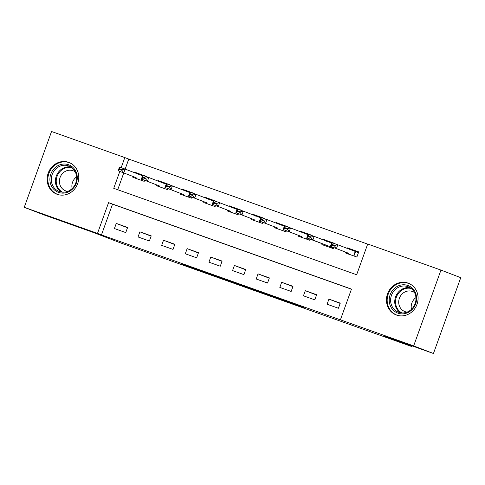 <?xml version="1.0" encoding="UTF-8"?>
<svg xmlns="http://www.w3.org/2000/svg" width="485" height="485" viewBox="0 0 485 485"><rect width="100%" height="100%" fill="white"/><g stroke="black" fill="none" stroke-linecap="round" stroke-linejoin="round"><path stroke-width="0.73" d="M282.155 300.015L304.944 308.133L288.169 301.743L267.593 294.431L282.155 300.015M68.7 162.348A16.987 15.647 111 0 1 69.028 162.469A16.987 15.647 111 0 1 77.624 183.754A16.987 15.647 111 0 1 57.194 194.315A16.987 15.647 111 0 1 56.86 194.194A16.987 15.647 111 0 1 48.27 172.902A16.987 15.647 111 0 1 68.7 162.348M408.018 283.094A16.987 15.647 111 0 1 408.352 283.216A16.987 15.647 111 0 1 416.942 304.507A16.987 15.647 111 0 1 396.512 315.068A16.987 15.647 111 0 1 396.184 314.941A16.987 15.647 111 0 1 387.588 293.655A16.987 15.647 111 0 1 408.018 283.094M192.745 268.066L221.354 278.384L204.579 272L181.608 263.846L216.625 276.65L192.745 268.066M119.819 171.411L113.732 188.313L356.645 274.752L367.709 244.016L440.962 270.084L460.75 277.675L433.451 353.498L383.829 335.838L411.535 346.46L121.365 243.203L93.66 232.576L44.038 214.916L24.25 207.325L51.549 131.502L124.803 157.57L121.159 167.683M433.451 353.498L413.663 345.908L340.409 319.839L351.479 289.096L108.567 202.657L97.503 233.394L24.25 207.325M351.443 289.199L112.526 204.173L101.462 234.916L340.409 319.839M101.462 234.916L97.503 233.394M253.297 289.745L279.057 298.918L262.288 292.534L239.153 284.313L253.297 289.745L253.431 289.381M248.975 288.223L210.302 274.049L248.987 288.181M340.27 303.137L328.927 299.099L327.078 304.222L338.421 308.26L340.27 303.137M316.638 294.728L305.295 290.691L303.452 295.814L314.795 299.851L316.638 294.728M293.007 286.32L281.664 282.282L279.821 287.405L291.164 291.443L293.007 286.32M269.381 277.911L258.038 273.873L256.189 278.996L267.532 283.034L269.381 277.911M245.749 269.502L234.407 265.465L232.564 270.588L243.906 274.625L245.749 269.502M222.118 261.094L210.775 257.056L208.932 262.179L220.275 266.216L222.118 261.094M198.492 252.685L187.149 248.647L185.306 253.77L196.643 257.808L198.492 252.685M174.861 244.276L163.518 240.239L161.675 245.362L173.018 249.399L174.861 244.276M151.229 235.868L139.892 231.83L138.043 236.953L149.386 240.99L151.229 235.868M127.603 227.459L116.261 223.421L114.418 228.544L125.754 232.582L127.603 227.459M367.678 244.113L128.755 159.092L125.154 169.107M123.772 172.933L117.728 189.732M345.811 252.206L345.526 252.988L356.869 257.026L358.712 251.903L347.369 247.865L347.187 248.375M334.983 243.773L323.737 239.457L323.556 239.966M333.625 247.532L333.237 248.617L321.894 244.579L322.179 243.797M311.352 235.364L300.112 231.048L299.924 231.557M310 239.123L309.606 240.208L298.269 236.171L298.548 235.389M287.72 226.956L276.48 222.639L276.298 223.148M286.368 230.714L285.98 231.8L274.637 227.762L274.922 226.98M264.095 218.547L252.855 214.231L252.667 214.74M262.743 222.306L262.349 223.391L251.006 219.353L251.291 218.571M240.463 210.138L229.223 205.822L229.041 206.331M239.111 213.897L238.717 214.982L227.38 210.945L227.659 210.163M216.831 201.73L205.591 197.413L205.41 197.922M215.479 205.488L215.091 206.574L203.748 202.536L204.033 201.754M193.206 193.321L181.966 189.004L181.778 189.514M191.854 197.08L191.46 198.165L180.117 194.127L180.402 193.339M169.574 184.912L158.334 180.596L158.152 181.105M168.222 188.671L167.834 189.756L156.491 185.719L156.77 184.93M145.949 176.504L134.703 172.187L134.521 172.696M144.591 180.262L144.203 181.348L132.86 177.31L133.145 176.522M411.535 346.46L411.777 345.781M440.962 270.084L413.663 345.908M128.755 159.092L124.803 157.57M112.526 204.173L108.567 202.657M347.369 247.865L350.522 249.078M323.737 239.457L326.89 240.669M300.112 231.048L303.264 232.26M276.48 222.639L279.633 223.852M252.855 214.231L256.001 215.443M229.223 205.822L232.376 207.034M205.591 197.413L208.744 198.62M181.966 189.004L185.112 190.211M158.334 180.596L161.487 181.802M134.703 172.187L146.027 176.279M328.927 299.099L340.167 303.41M305.295 290.691L316.541 295.001M281.664 282.282L292.91 286.593M258.038 273.873L269.278 278.184M234.407 265.465L245.652 269.775M210.775 257.056L222.021 261.366M187.149 248.647L198.389 252.958M163.518 240.239L174.764 244.549M139.892 231.83L151.132 236.14M116.261 223.421L127.5 227.732M274.698 297.347L254.692 289.903L274.698 297.347M235.098 283.198L245.44 286.902L235.098 283.198M350.128 249.702L350.534 249.054L358.694 251.957M348.375 253.188L330.812 246.453L348.375 253.188M348.685 254.176L348.8 253.394M331.752 245.022L330.812 246.453L332.14 242.761L337.809 244.779L336.481 248.472L334.589 246.034L334.808 245.416L331.97 244.41L331.752 245.022L334.589 246.034M358.439 252.655L337.809 244.779L334.808 245.416M331.97 244.41L332.14 242.761M326.496 241.294L326.902 240.645L335.062 243.549M331.983 243.197L314.177 236.371L312.849 240.063L307.181 238.044L333.48 247.938M325.059 245.768L325.168 244.98M308.12 236.613L307.181 238.044L308.508 234.352L314.177 236.371L311.182 237.007L308.345 236.001L308.12 236.613L310.958 237.626L311.182 237.007M333.486 247.938L312.849 240.063L310.958 237.626M308.345 236.001L308.508 234.352M302.87 232.885L303.27 232.236L311.431 235.14M301.112 236.371L283.549 229.635L301.112 236.371M301.427 237.359L301.543 236.571M284.495 228.205L283.549 229.635L284.877 225.943L290.551 227.962L289.224 231.654L287.326 229.217L287.55 228.599L284.713 227.592L284.495 228.205L287.326 229.217M308.351 234.788L290.551 227.962L287.55 228.599M284.713 227.592L284.877 225.943M279.239 224.476L279.645 223.827L287.805 226.731M277.487 227.962L259.924 221.227L277.487 227.962M277.796 228.95L277.911 228.162M260.863 219.796L259.924 221.227L261.251 217.535L266.92 219.553L265.592 223.245L263.701 220.808L263.919 220.19L261.088 219.184L260.863 219.796L263.701 220.808M284.725 226.38L266.92 219.553L263.919 220.19M261.088 219.184L261.251 217.535M255.613 216.067L256.013 215.419L264.173 218.323M253.855 219.553L236.292 212.818L253.855 219.553M254.17 220.542L254.279 219.754M237.232 211.387L236.292 212.818L237.62 209.126L243.288 211.145L241.96 214.837L240.069 212.4L240.293 211.781L237.456 210.775L237.232 211.387L240.069 212.4M261.094 217.971L243.288 211.145L240.293 211.781M237.456 210.775L237.62 209.126M394.335 288.478A14.702 13.544 111 0 1 413.59 289.612A14.702 13.544 111 0 1 411.462 310.17A14.702 13.544 111 0 1 392.207 309.03A14.702 13.544 111 0 1 394.335 288.478M411.219 309.521A13.616 12.537 -69 0 0 408.17 286.762A13.616 12.537 -69 0 0 395.366 289.43A13.616 12.537 -69 0 0 398.421 312.188A13.616 12.537 -69 0 0 411.219 309.521M411.45 309.309A10.718 9.876 111 0 1 414.936 298.421A10.718 9.876 111 0 1 415.936 297.614M407.079 312.104A10.718 9.876 111 0 1 404.86 311.558A10.718 9.876 111 0 1 402.459 293.637A10.718 9.876 111 0 1 412.541 291.54A10.718 9.876 111 0 1 414.554 292.619M410.734 284.392A16.878 15.55 -69 0 0 408.946 283.561A16.878 15.55 -69 0 0 393.068 286.865A16.878 15.55 -69 0 0 396.851 315.086A16.878 15.55 -69 0 0 398.743 315.662M58.6 192.406A14.702 13.544 111 0 1 50.822 174.03A14.702 13.544 111 0 1 68.561 164.742A14.702 13.544 111 0 1 76.339 183.112A14.702 13.544 111 0 1 58.6 192.406M68.585 165.918A13.616 12.537 -69 0 0 52.21 174.376A13.616 12.537 -69 0 0 59.103 191.436A13.616 12.537 -69 0 0 59.364 191.533A13.616 12.537 -69 0 0 75.739 183.069A13.616 12.537 -69 0 0 68.852 166.015A13.616 12.537 -69 0 0 68.585 165.918M72.132 188.556A10.718 9.876 111 0 1 76.612 176.867M67.761 191.351A10.718 9.876 111 0 1 65.748 190.884A10.718 9.876 111 0 1 65.542 190.805A10.718 9.876 111 0 1 60.122 177.377A10.718 9.876 111 0 1 73.011 170.714A10.718 9.876 111 0 1 73.217 170.787A10.718 9.876 111 0 1 75.236 171.866M71.416 163.645A16.878 15.55 -69 0 0 69.622 162.808A16.878 15.55 -69 0 0 69.3 162.693A16.878 15.55 -69 0 0 48.997 173.181A16.878 15.55 -69 0 0 57.533 194.333A16.878 15.55 -69 0 0 57.86 194.455A16.878 15.55 -69 0 0 59.419 194.909M231.982 207.659L232.382 207.01L240.548 209.914M230.229 211.145L212.66 204.409L230.229 211.145M230.539 212.133L230.654 211.345M213.606 202.979L212.66 204.409L213.988 200.717L219.663 202.736L218.335 206.428L216.437 203.991L216.662 203.373L213.824 202.366L213.606 202.979L216.437 203.991M237.462 209.562L219.663 202.736L216.662 203.373M213.824 202.366L213.988 200.717M208.35 199.25L208.756 198.601L216.916 201.505M206.598 202.736L189.035 196.001L206.598 202.736M206.907 203.724L207.022 202.936M189.975 194.57L189.035 196.001L190.362 192.309L196.031 194.327L194.703 198.019L192.812 195.582L193.03 194.964L190.199 193.958L189.975 194.57L192.812 195.582M213.837 201.154L196.031 194.327L193.03 194.964M190.199 193.958L190.362 192.309M184.724 190.841L185.124 190.193L193.285 193.097M182.966 194.327L165.403 187.592L182.966 194.327M183.281 195.316L183.397 194.527M166.343 186.161L165.403 187.592L166.731 183.9L172.405 185.919L171.072 189.611L169.18 187.174L169.404 186.555L166.567 185.549L166.343 186.161L169.18 187.174M190.205 192.745L172.405 185.919L169.404 186.555M166.567 185.549L166.731 183.9M161.093 182.433L161.493 181.784L169.659 184.688M159.341 185.919L141.772 179.183L159.341 185.919M159.65 186.907L159.765 186.119M142.717 177.752L141.772 179.183L143.099 175.491L148.774 177.51L147.446 181.196L145.555 178.765L145.773 178.147L142.936 177.14L142.717 177.752L145.555 178.765M166.573 184.336L148.774 177.51L145.773 178.147M142.936 177.14L143.099 175.491M135.709 177.51L118.146 170.775L135.709 177.51M137.461 174.024L137.867 173.375M136.024 178.498L136.133 177.71M119.086 169.344L118.146 170.775L119.474 167.083L125.142 169.101L123.814 172.787L121.923 170.356L122.141 169.738L119.31 168.731L119.086 169.344L121.923 170.356M142.948 175.928L125.142 169.101L122.141 169.738M119.31 168.731L119.474 167.083M224.561 279.16L224.446 279.475M355.22 251.46L353.892 255.146M355.553 251.582L354.226 255.274M331.594 243.052L330.267 246.738M331.922 243.173L330.594 246.865M307.963 234.643L306.635 238.329M308.29 234.764L306.963 238.456M284.331 226.234L283.004 229.92M284.665 226.356L283.337 230.048M260.706 217.826L259.378 221.512M261.033 217.947L259.705 221.639M400.555 312.776A13.616 12.537 111 0 1 399.495 291.012A13.616 12.537 111 0 1 410.152 287.757M411.219 288.502A13.168 12.131 -69 0 0 400.143 291.491A13.168 12.131 -69 0 0 401.847 312.934M61.237 192.03A13.616 12.537 111 0 1 56.393 175.812A13.616 12.537 111 0 1 70.834 167.004M71.895 167.749A13.168 12.131 -69 0 0 57.169 176.116A13.168 12.131 -69 0 0 62.529 192.181M237.074 209.417L235.746 213.103M237.401 209.538L236.074 213.23M213.448 201.008L212.115 204.694M213.776 201.129L212.448 204.822M189.817 192.6L188.489 196.286M190.144 192.721L188.817 196.413M166.185 184.191L164.858 187.877M166.513 184.312L165.185 188.004M142.56 175.782L141.232 179.468M142.887 175.903L141.559 179.589M289.521 302.228L289.412 302.543M396.851 315.086L397.87 315.474M408.946 283.561L409.964 283.955M69.622 162.808L70.64 163.202M57.533 194.333L58.552 194.721"/></g></svg>
